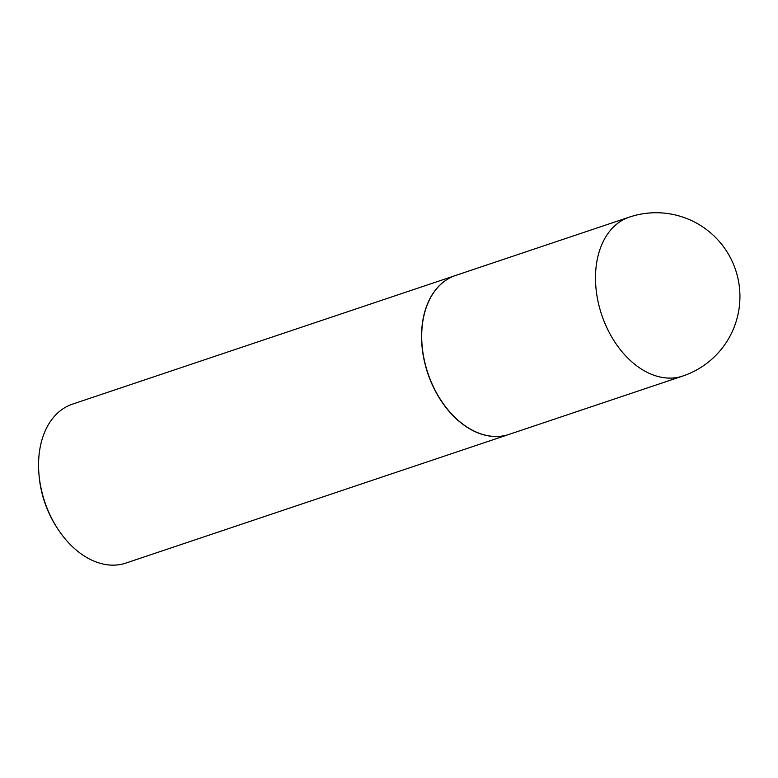 <?xml version="1.0" encoding="UTF-8"?>
<svg xmlns="http://www.w3.org/2000/svg" width="778" height="778" viewBox="0 0 778 778"><rect width="100%" height="100%" fill="white"/><g stroke="black" fill="none" stroke-linecap="round" stroke-linejoin="round"><path stroke-width="1.17" d="M508.987 434.416A83.839 57.387 -108.6 0 1 501.061 436.195A83.839 57.387 -108.6 0 1 426.149 367.547A83.839 57.387 -108.6 0 1 455.607 275.461L629.412 217.091A83.839 57.387 -108.6 0 0 598.476 303.459A83.839 57.387 -108.6 0 0 674.857 377.826A83.839 57.387 -108.6 0 0 682.792 376.037L508.987 434.416M508.909 434.435A83.839 57.387 -108.6 0 1 508.841 434.464A83.839 57.387 -108.6 0 1 424.525 361.877A83.839 57.387 -108.6 0 1 455.451 275.519A83.839 57.387 -108.6 0 1 455.529 275.49M508.841 434.464L125.851 563.087A83.839 57.387 -108.6 0 1 57.251 528.087A83.839 57.387 -108.6 0 1 41.545 490.51A83.839 57.387 -108.6 0 1 38.9 473.452A83.839 57.387 -108.6 0 1 72.471 404.142L455.451 275.519M57.251 528.087L56.395 526.755A79.366 54.334 -108.6 0 1 41.526 491.171A79.366 54.334 -108.6 0 1 39.026 475.037L38.9 473.452M682.792 376.037A83.839 83.839 0 0 0 737.787 277.707A83.839 83.839 0 0 0 629.412 217.091"/></g></svg>
